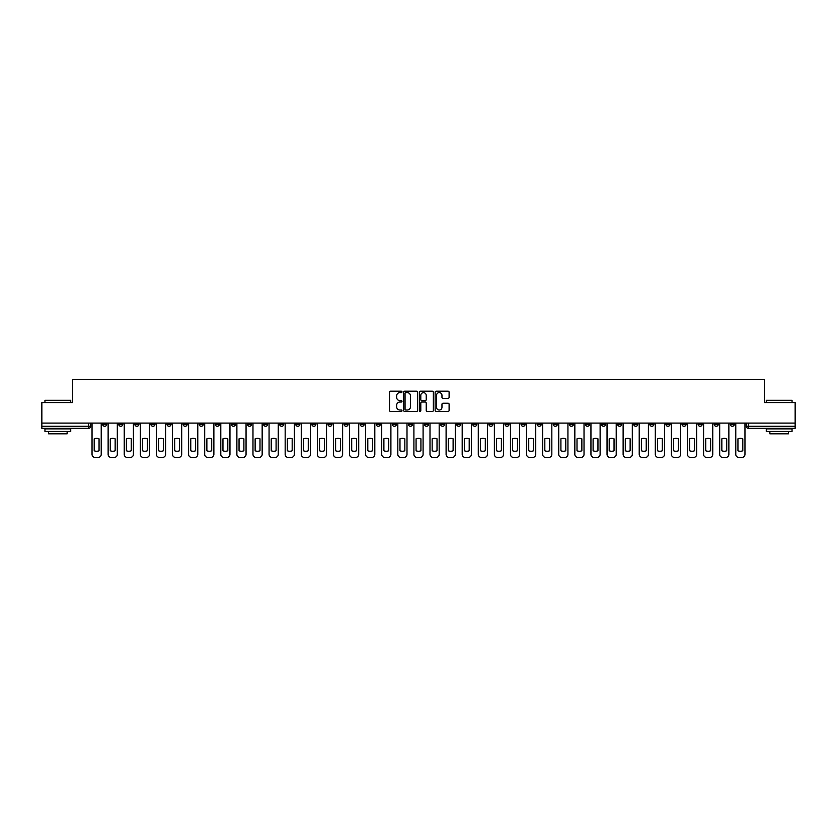 <?xml version="1.0" encoding="UTF-8"?>
<svg xmlns="http://www.w3.org/2000/svg" width="837" height="837" viewBox="0 0 837 837"><rect width="100%" height="100%" fill="white"/><g stroke="black" fill="none" stroke-linecap="round" stroke-linejoin="round"><path stroke-width="1.26" d="M401.99 391.904A0.711 0.711 0 0 0 401.289 391.193L390.523 391.193A1.015 1.015 0 0 0 389.519 392.208L389.519 410.433A1.015 1.015 0 0 0 390.523 411.448L401.289 411.448A0.711 0.711 0 0 0 401.99 410.737A0.711 0.711 0 0 0 401.289 410.036L399.898 410.036A3.243 3.243 0 0 1 396.654 406.792L396.654 405.275A3.243 3.243 0 0 1 399.898 402.032L401.289 402.032A0.711 0.711 0 0 0 401.99 401.321A0.711 0.711 0 0 0 401.289 400.62L399.898 400.62A3.243 3.243 0 0 1 396.654 397.376L396.654 395.859A3.243 3.243 0 0 1 399.898 392.616L401.289 392.616A0.711 0.711 0 0 0 401.99 391.904M633.703 423.093L633.703 424.223L637.825 424.223A2.061 2.061 0 0 1 635.764 426.284A2.061 2.061 0 0 1 633.703 424.223L633.703 423.093M537.134 423.093L537.134 424.223L541.267 424.223A2.061 2.061 0 0 1 539.206 426.284A2.061 2.061 0 0 1 537.134 424.223L537.134 423.093M521.043 423.093L521.043 424.223L525.176 424.223A2.061 2.061 0 0 1 523.104 426.284A2.061 2.061 0 0 1 521.043 424.223L521.043 423.093M424.485 423.093L424.485 424.223L428.607 424.223A2.061 2.061 0 0 1 426.546 426.284A2.061 2.061 0 0 1 424.485 424.223L424.485 423.093M408.393 423.093L408.393 424.223L412.515 424.223A2.061 2.061 0 0 1 410.454 426.284A2.061 2.061 0 0 1 408.393 424.223L408.393 423.093M392.291 423.093L392.291 424.223L396.424 424.223A2.061 2.061 0 0 1 394.363 426.284A2.061 2.061 0 0 1 392.291 424.223L392.291 423.093M360.109 423.093L360.109 424.223L364.231 424.223A2.061 2.061 0 0 1 362.17 426.284A2.061 2.061 0 0 1 360.109 424.223L360.109 423.093M327.926 424.223L327.926 423.093L327.926 424.223A2.061 2.061 0 0 0 329.987 426.284A2.061 2.061 0 0 1 327.926 424.223L332.048 424.223A2.061 2.061 0 0 1 329.987 426.284A2.061 2.061 0 0 0 332.048 424.223L332.048 423.093L332.048 424.223M311.824 424.223L311.824 423.093L311.824 424.223A2.061 2.061 0 0 0 313.896 426.284A2.061 2.061 0 0 1 311.824 424.223L315.957 424.223A2.061 2.061 0 0 1 313.896 426.284M295.733 424.223L295.733 423.093L295.733 424.223A2.061 2.061 0 0 0 297.794 426.284A2.061 2.061 0 0 1 295.733 424.223L299.866 424.223A2.061 2.061 0 0 1 297.794 426.284A2.061 2.061 0 0 0 299.866 424.223L299.866 423.093L299.866 424.223M279.642 423.093L279.642 424.223L283.764 424.223A2.061 2.061 0 0 1 281.703 426.284A2.061 2.061 0 0 1 279.642 424.223L279.642 423.093M263.55 423.093L263.55 424.223L267.673 424.223A2.061 2.061 0 0 1 265.611 426.284A2.061 2.061 0 0 1 263.55 424.223L263.55 423.093M247.459 423.093L247.459 424.223L251.581 424.223A2.061 2.061 0 0 1 249.52 426.284A2.061 2.061 0 0 1 247.459 424.223L247.459 423.093M231.357 424.223L231.357 423.093L231.357 424.223A2.061 2.061 0 0 0 233.429 426.284A2.061 2.061 0 0 1 231.357 424.223L235.49 424.223A2.061 2.061 0 0 1 233.429 426.284M199.175 424.223L199.175 423.093L199.175 424.223A2.061 2.061 0 0 0 201.236 426.284A2.061 2.061 0 0 1 199.175 424.223L203.297 424.223A2.061 2.061 0 0 1 201.236 426.284A2.061 2.061 0 0 0 203.297 424.223L203.297 423.093L203.297 424.223M183.083 424.223L183.083 423.093L183.083 424.223A2.061 2.061 0 0 0 185.144 426.284A2.061 2.061 0 0 1 183.083 424.223L187.206 424.223A2.061 2.061 0 0 1 185.144 426.284A2.061 2.061 0 0 0 187.206 424.223L187.206 423.093L187.206 424.223M166.992 424.223L166.992 423.093L166.992 424.223A2.061 2.061 0 0 0 169.053 426.284A2.061 2.061 0 0 1 166.992 424.223L171.114 424.223A2.061 2.061 0 0 1 169.053 426.284A2.061 2.061 0 0 0 171.114 424.223L171.114 423.093L171.114 424.223M150.89 424.223L150.89 423.093L150.89 424.223A2.061 2.061 0 0 0 152.962 426.284A2.061 2.061 0 0 1 150.89 424.223L155.023 424.223A2.061 2.061 0 0 1 152.962 426.284M134.799 424.223L134.799 423.093L134.799 424.223A2.061 2.061 0 0 0 136.86 426.284A2.061 2.061 0 0 1 134.799 424.223L138.932 424.223A2.061 2.061 0 0 1 136.86 426.284A2.061 2.061 0 0 0 138.932 424.223L138.932 423.093L138.932 424.223M118.708 424.223L118.708 423.093L118.708 424.223A2.061 2.061 0 0 0 120.769 426.284A2.061 2.061 0 0 1 118.708 424.223L122.83 424.223A2.061 2.061 0 0 1 120.769 426.284A2.061 2.061 0 0 0 122.83 424.223L122.83 423.093L122.83 424.223M448.098 398.339A1.015 1.015 0 0 0 449.103 397.324L449.103 392.208A1.015 1.015 0 0 0 448.098 391.193L436.14 391.193A1.015 1.015 0 0 0 435.135 392.208L435.135 410.433A1.015 1.015 0 0 0 436.14 411.448L448.098 411.448A1.015 1.015 0 0 0 449.103 410.433L449.103 404.261A1.015 1.015 0 0 0 448.098 403.246L442.982 403.246A1.015 1.015 0 0 0 441.967 404.261L441.967 407.326A2.71 2.71 0 0 1 439.258 410.036A2.71 2.71 0 0 1 436.548 407.326L436.548 395.326A2.71 2.71 0 0 1 439.258 392.616A2.71 2.71 0 0 1 441.967 395.326L441.967 397.324A1.015 1.015 0 0 0 442.982 398.339L448.098 398.339M41.85 423.093L41.85 402.566L72.589 402.566L72.589 379.559L764.411 379.559L764.411 402.566L795.15 402.566L795.15 423.093L41.85 423.093L41.85 426.284L90.647 426.284L90.647 423.093L90.647 426.284A2.061 2.061 0 0 1 88.586 428.356L41.85 428.356L41.85 426.284M417.611 392.208A1.015 1.015 0 0 0 416.606 391.193L404.648 391.193A1.015 1.015 0 0 0 403.643 392.208L403.643 410.433A1.015 1.015 0 0 0 404.648 411.448L416.606 411.448A1.015 1.015 0 0 0 417.611 410.433L417.611 392.208M420.394 391.193L432.352 391.193A1.015 1.015 0 0 1 433.357 392.208L433.357 410.433A1.015 1.015 0 0 1 432.352 411.448L427.236 411.448A1.015 1.015 0 0 1 426.221 410.433L426.221 403.047A1.015 1.015 0 0 0 425.206 402.032L421.817 402.032A1.015 1.015 0 0 0 420.802 403.047L420.802 410.737A0.711 0.711 0 0 1 420.09 411.448A0.711 0.711 0 0 1 419.389 410.737L419.389 392.208A1.015 1.015 0 0 1 420.394 391.193M746.353 423.093L746.353 426.284L795.15 426.284L795.15 428.356L748.414 428.356A2.061 2.061 0 0 1 746.353 426.284A2.061 2.061 0 0 0 748.414 428.356L748.414 423.093M795.15 423.093L795.15 426.284M734.384 423.093L734.384 424.223A2.061 2.061 0 0 1 732.323 426.284A2.061 2.061 0 0 1 730.262 424.223L734.384 424.223M730.262 423.093L730.262 424.223M718.292 424.223L718.292 423.093L718.292 424.223A2.061 2.061 0 0 1 716.231 426.284A2.061 2.061 0 0 1 714.17 424.223L718.292 424.223A2.061 2.061 0 0 1 716.231 426.284M714.17 423.093L714.17 424.223M702.201 423.093L702.201 424.223A2.061 2.061 0 0 1 700.14 426.284A2.061 2.061 0 0 1 698.068 424.223A2.061 2.061 0 0 0 700.14 426.284M698.068 423.093L698.068 424.223L702.201 424.223M686.11 423.093L686.11 424.223A2.061 2.061 0 0 1 684.038 426.284A2.061 2.061 0 0 1 681.977 424.223L686.11 424.223A2.061 2.061 0 0 1 684.038 426.284M681.977 423.093L681.977 424.223M670.008 423.093L670.008 424.223A2.061 2.061 0 0 1 667.947 426.284A2.061 2.061 0 0 1 665.886 424.223A2.061 2.061 0 0 0 667.947 426.284M665.886 423.093L665.886 424.223L670.008 424.223M653.917 423.093L653.917 424.223A2.061 2.061 0 0 1 651.856 426.284A2.061 2.061 0 0 1 649.794 424.223L653.917 424.223M649.794 423.093L649.794 424.223M637.825 423.093L637.825 424.223A2.061 2.061 0 0 1 635.764 426.284M621.734 423.093L621.734 424.223A2.061 2.061 0 0 1 619.673 426.284A2.061 2.061 0 0 1 617.601 424.223L621.734 424.223M617.601 423.093L617.601 424.223M605.643 423.093L605.643 424.223A2.061 2.061 0 0 1 603.571 426.284A2.061 2.061 0 0 1 601.51 424.223L605.643 424.223M601.51 423.093L601.51 424.223M589.541 423.093L589.541 424.223A2.061 2.061 0 0 1 587.48 426.284A2.061 2.061 0 0 1 585.419 424.223A2.061 2.061 0 0 0 587.48 426.284M585.419 423.093L585.419 424.223L589.541 424.223M573.45 423.093L573.45 424.223A2.061 2.061 0 0 1 571.389 426.284A2.061 2.061 0 0 1 569.327 424.223L573.45 424.223M569.327 423.093L569.327 424.223M557.358 423.093L557.358 424.223A2.061 2.061 0 0 1 555.297 426.284A2.061 2.061 0 0 1 553.236 424.223L557.358 424.223M553.236 423.093L553.236 424.223M541.267 423.093L541.267 424.223M525.176 423.093L525.176 424.223L525.176 423.093M509.074 423.093L509.074 424.223A2.061 2.061 0 0 1 507.013 426.284A2.061 2.061 0 0 1 504.952 424.223L509.074 424.223M504.952 423.093L504.952 424.223M492.983 423.093L492.983 424.223A2.061 2.061 0 0 1 490.921 426.284A2.061 2.061 0 0 1 488.86 424.223L492.983 424.223M488.86 423.093L488.86 424.223M476.891 423.093L476.891 424.223A2.061 2.061 0 0 1 474.83 426.284A2.061 2.061 0 0 1 472.769 424.223L476.891 424.223M472.769 423.093L472.769 424.223M460.8 423.093L460.8 424.223A2.061 2.061 0 0 1 458.739 426.284A2.061 2.061 0 0 1 456.667 424.223L460.8 424.223M456.667 423.093L456.667 424.223M444.709 423.093L444.709 424.223A2.061 2.061 0 0 1 442.637 426.284A2.061 2.061 0 0 1 440.576 424.223L444.709 424.223M440.576 423.093L440.576 424.223M428.607 423.093L428.607 424.223A2.061 2.061 0 0 1 426.546 426.284M412.515 423.093L412.515 424.223M396.424 424.223L396.424 423.093L396.424 424.223A2.061 2.061 0 0 1 394.363 426.284M380.333 423.093L380.333 424.223A2.061 2.061 0 0 1 378.261 426.284A2.061 2.061 0 0 1 376.2 424.223A2.061 2.061 0 0 0 378.261 426.284A2.061 2.061 0 0 0 380.333 424.223L376.2 424.223L376.2 423.093M364.231 424.223L364.231 423.093L364.231 424.223A2.061 2.061 0 0 1 362.17 426.284M348.14 423.093L348.14 424.223A2.061 2.061 0 0 1 346.079 426.284A2.061 2.061 0 0 1 344.017 424.223A2.061 2.061 0 0 0 346.079 426.284M344.017 423.093L344.017 424.223L348.14 424.223M315.957 423.093L315.957 424.223L315.957 423.093M283.764 424.223L283.764 423.093L283.764 424.223A2.061 2.061 0 0 1 281.703 426.284M267.673 424.223L267.673 423.093L267.673 424.223A2.061 2.061 0 0 1 265.611 426.284M251.581 424.223L251.581 423.093L251.581 424.223A2.061 2.061 0 0 1 249.52 426.284M235.49 423.093L235.49 424.223L235.49 423.093M219.399 424.223L219.399 423.093L219.399 424.223A2.061 2.061 0 0 1 217.327 426.284A2.061 2.061 0 0 1 215.266 424.223L219.399 424.223A2.061 2.061 0 0 1 217.327 426.284M215.266 423.093L215.266 424.223M155.023 423.093L155.023 424.223L155.023 423.093M106.738 423.093L106.738 424.223A2.061 2.061 0 0 1 104.677 426.284A2.061 2.061 0 0 1 102.616 424.223A2.061 2.061 0 0 0 104.677 426.284A2.061 2.061 0 0 0 106.738 424.223L106.738 423.093M102.616 423.093L102.616 424.223L106.738 424.223M88.586 423.093L88.586 428.356A2.061 2.061 0 0 0 90.647 426.284M405.767 392.616A0.711 0.711 0 0 0 405.056 393.327L405.056 409.324A0.711 0.711 0 0 0 405.767 410.036L407.232 410.036A3.243 3.243 0 0 0 410.475 406.792L410.475 395.859A3.243 3.243 0 0 0 407.232 392.616L405.767 392.616M426.221 395.378A2.71 2.71 0 0 0 423.512 392.668A2.71 2.71 0 0 0 420.802 395.378L420.802 399.605A1.015 1.015 0 0 0 421.817 400.62L425.206 400.62A1.015 1.015 0 0 0 426.221 399.605L426.221 395.378M94.204 438.829L94.204 450.777A6.445 6.445 131.6 0 0 99.059 450.777A6.445 6.445 -131.6 0 1 94.204 450.777L94.204 438.829A6.445 6.445 -131.6 0 1 99.059 438.829A6.445 6.445 131.6 0 0 94.204 438.829M99.059 438.829L99.059 450.777L99.059 438.829M92.039 454.345L92.039 423.093L92.039 454.345A3.097 3.097 48.4 0 0 95.136 457.441L98.128 457.441A3.097 3.097 48.4 0 0 101.225 454.345L101.225 423.093M95.136 457.441L98.128 457.441M110.296 438.829L110.296 450.777A6.445 6.445 131.6 0 0 115.15 450.777A6.445 6.445 -131.6 0 1 110.296 450.777L110.296 438.829A6.445 6.445 -131.6 0 1 115.15 438.829A6.445 6.445 131.6 0 0 110.296 438.829M115.15 438.829L115.15 450.777L115.15 438.829M108.13 454.345L108.13 423.093L108.13 454.345A3.097 3.097 48.4 0 0 111.227 457.441L114.219 457.441A3.097 3.097 48.4 0 0 117.316 454.345L117.316 423.093M126.397 438.829L126.397 450.777A6.445 6.445 131.6 0 0 131.242 450.777A6.445 6.445 -131.6 0 1 126.397 450.777L126.397 438.829A6.445 6.445 -131.6 0 1 131.242 438.829A6.445 6.445 131.6 0 0 126.397 438.829M131.242 438.829L131.242 450.777L131.242 438.829M124.221 454.345L124.221 423.093L124.221 454.345A3.097 3.097 48.4 0 0 127.318 457.441L130.31 457.441A3.097 3.097 48.4 0 0 133.407 454.345L133.407 423.093M111.227 457.441L114.219 457.441M127.318 457.441L130.31 457.441M44.947 400.295L70.737 400.295L44.947 400.295L44.947 402.566M70.737 431.442L44.947 431.442L44.947 428.868L70.737 428.868L70.737 431.442M67.127 431.442L67.127 433.817L48.556 433.817L48.556 431.442M766.263 400.295L792.053 400.295L766.263 400.295L766.263 402.566M792.053 431.442L766.263 431.442L766.263 428.868L792.053 428.868L792.053 431.442M788.444 431.442L788.444 433.817L769.873 433.817L769.873 431.442M142.489 438.829L142.489 450.777A6.445 6.445 131.6 0 0 147.333 450.777A6.445 6.445 -131.6 0 1 142.489 450.777L142.489 438.829A6.445 6.445 -131.6 0 1 147.333 438.829A6.445 6.445 131.6 0 0 142.489 438.829M147.333 438.829L147.333 450.777L147.333 438.829M140.323 454.345L140.323 423.093L140.323 454.345A3.097 3.097 48.4 0 0 143.409 457.441L146.402 457.441A3.097 3.097 48.4 0 0 149.499 454.345L149.499 423.093M158.58 438.829L158.58 450.777A6.445 6.445 131.6 0 0 163.424 450.777A6.445 6.445 -131.6 0 1 158.58 450.777L158.58 438.829A6.445 6.445 -131.6 0 1 163.424 438.829A6.445 6.445 131.6 0 0 158.58 438.829M163.424 438.829L163.424 450.777L163.424 438.829M156.414 454.345L156.414 423.093L156.414 454.345A3.097 3.097 48.4 0 0 159.511 457.441L162.504 457.441A3.097 3.097 48.4 0 0 165.59 454.345L165.59 423.093M174.671 438.829L174.671 450.777A6.445 6.445 131.6 0 0 179.526 450.777A6.445 6.445 -131.6 0 1 174.671 450.777L174.671 438.829A6.445 6.445 -131.6 0 1 179.526 438.829A6.445 6.445 131.6 0 0 174.671 438.829M179.526 438.829L179.526 450.777L179.526 438.829M172.506 454.345L172.506 423.093L172.506 454.345A3.097 3.097 48.4 0 0 175.603 457.441L178.595 457.441A3.097 3.097 48.4 0 0 181.692 454.345L181.692 423.093M143.409 457.441L146.402 457.441M159.511 457.441L162.504 457.441M175.603 457.441L178.595 457.441M190.763 438.829L190.763 450.777A6.445 6.445 131.6 0 0 195.617 450.777A6.445 6.445 -131.6 0 1 190.763 450.777L190.763 438.829A6.445 6.445 -131.6 0 1 195.617 438.829L195.617 450.777L195.617 438.829A6.445 6.445 131.6 0 0 190.763 438.829M188.597 454.345L188.597 423.093L188.597 454.345A3.097 3.097 48.4 0 0 191.694 457.441L194.686 457.441A3.097 3.097 48.4 0 0 197.783 454.345L197.783 423.093M206.865 438.829L206.865 450.777A6.445 6.445 131.6 0 0 211.709 450.777A6.445 6.445 -131.6 0 1 206.865 450.777L206.865 438.829A6.445 6.445 -131.6 0 1 211.709 438.829L211.709 450.777L211.709 438.829A6.445 6.445 131.6 0 0 206.865 438.829M204.699 454.345L204.699 423.093L204.699 454.345A3.097 3.097 48.4 0 0 207.785 457.441L210.778 457.441A3.097 3.097 48.4 0 0 213.874 454.345L213.874 423.093M222.956 438.829L222.956 450.777A6.445 6.445 131.6 0 0 227.8 450.777A6.445 6.445 -131.6 0 1 222.956 450.777L222.956 438.829A6.445 6.445 -131.6 0 1 227.8 438.829L227.8 450.777L227.8 438.829A6.445 6.445 131.6 0 0 222.956 438.829M220.79 454.345L220.79 423.093L220.79 454.345A3.097 3.097 48.4 0 0 223.887 457.441L226.869 457.441A3.097 3.097 48.4 0 0 229.966 454.345L229.966 423.093M239.047 438.829L239.047 450.777A6.445 6.445 131.6 0 0 243.891 450.777A6.445 6.445 -131.6 0 1 239.047 450.777L239.047 438.829A6.445 6.445 -131.6 0 1 243.891 438.829L243.891 450.777L243.891 438.829A6.445 6.445 131.6 0 0 239.047 438.829M236.881 454.345L236.881 423.093L236.881 454.345A3.097 3.097 48.4 0 0 239.978 457.441L242.971 457.441A3.097 3.097 48.4 0 0 246.057 454.345L246.057 423.093M255.139 438.829L255.139 450.777A6.445 6.445 131.6 0 0 259.993 450.777A6.445 6.445 -131.6 0 1 255.139 450.777L255.139 438.829A6.445 6.445 -131.6 0 1 259.993 438.829L259.993 450.777L259.993 438.829A6.445 6.445 131.6 0 0 255.139 438.829M252.973 454.345L252.973 423.093L252.973 454.345A3.097 3.097 48.4 0 0 256.07 457.441L259.062 457.441A3.097 3.097 48.4 0 0 262.159 454.345L262.159 423.093M271.23 438.829L271.23 450.777A6.445 6.445 131.6 0 0 276.084 450.777A6.445 6.445 -131.6 0 1 271.23 450.777L271.23 438.829A6.445 6.445 -131.6 0 1 276.084 438.829L276.084 450.777L276.084 438.829A6.445 6.445 131.6 0 0 271.23 438.829M269.064 454.345L269.064 423.093L269.064 454.345A3.097 3.097 48.4 0 0 272.161 457.441L275.153 457.441A3.097 3.097 48.4 0 0 278.25 454.345L278.25 423.093M287.332 438.829L287.332 450.777A6.445 6.445 131.6 0 0 292.176 450.777A6.445 6.445 -131.6 0 1 287.332 450.777L287.332 438.829A6.445 6.445 -131.6 0 1 292.176 438.829L292.176 450.777L292.176 438.829A6.445 6.445 131.6 0 0 287.332 438.829M285.166 454.345L285.166 423.093L285.166 454.345A3.097 3.097 48.4 0 0 288.252 457.441L291.245 457.441A3.097 3.097 48.4 0 0 294.342 454.345L294.342 423.093M303.423 438.829L303.423 450.777A6.445 6.445 131.6 0 0 308.267 450.777A6.445 6.445 -131.6 0 1 303.423 450.777L303.423 438.829A6.445 6.445 -131.6 0 1 308.267 438.829L308.267 450.777L308.267 438.829A6.445 6.445 131.6 0 0 303.423 438.829M301.257 454.345L301.257 423.093L301.257 454.345A3.097 3.097 48.4 0 0 304.354 457.441L307.346 457.441A3.097 3.097 48.4 0 0 310.433 454.345L310.433 423.093M319.514 438.829L319.514 450.777A6.445 6.445 131.6 0 0 324.358 450.777A6.445 6.445 -131.6 0 1 319.514 450.777L319.514 438.829A6.445 6.445 -131.6 0 1 324.358 438.829L324.358 450.777L324.358 438.829A6.445 6.445 131.6 0 0 319.514 438.829M317.349 454.345L317.349 423.093L317.349 454.345A3.097 3.097 48.4 0 0 320.445 457.441L323.438 457.441A3.097 3.097 48.4 0 0 326.535 454.345L326.535 423.093M335.606 438.829L335.606 450.777A6.445 6.445 131.6 0 0 340.46 450.777A6.445 6.445 -131.6 0 1 335.606 450.777L335.606 438.829A6.445 6.445 -131.6 0 1 340.46 438.829L340.46 450.777L340.46 438.829A6.445 6.445 131.6 0 0 335.606 438.829M333.44 454.345L333.44 423.093L333.44 454.345A3.097 3.097 48.4 0 0 336.537 457.441L339.529 457.441A3.097 3.097 48.4 0 0 342.626 454.345L342.626 423.093M351.697 438.829L351.697 450.777A6.445 6.445 131.6 0 0 356.552 450.777A6.445 6.445 -131.6 0 1 351.697 450.777L351.697 438.829A6.445 6.445 -131.6 0 1 356.552 438.829L356.552 450.777L356.552 438.829A6.445 6.445 131.6 0 0 351.697 438.829M349.531 454.345L349.531 423.093L349.531 454.345A3.097 3.097 48.4 0 0 352.628 457.441L355.62 457.441A3.097 3.097 48.4 0 0 358.717 454.345L358.717 423.093M367.799 438.829L367.799 450.777A6.445 6.445 131.6 0 0 372.643 450.777A6.445 6.445 -131.6 0 1 367.799 450.777L367.799 438.829A6.445 6.445 -131.6 0 1 372.643 438.829L372.643 450.777L372.643 438.829A6.445 6.445 131.6 0 0 367.799 438.829M365.633 454.345L365.633 423.093L365.633 454.345A3.097 3.097 48.4 0 0 368.719 457.441L371.712 457.441A3.097 3.097 48.4 0 0 374.809 454.345L374.809 423.093M383.89 438.829L383.89 450.777A6.445 6.445 131.6 0 0 388.734 450.777A6.445 6.445 -131.6 0 1 383.89 450.777L383.89 438.829A6.445 6.445 -131.6 0 1 388.734 438.829L388.734 450.777L388.734 438.829A6.445 6.445 131.6 0 0 383.89 438.829M381.724 454.345L381.724 423.093L381.724 454.345A3.097 3.097 48.4 0 0 384.821 457.441L387.813 457.441A3.097 3.097 48.4 0 0 390.9 454.345L390.9 423.093M399.981 438.829L399.981 450.777A6.445 6.445 131.6 0 0 404.836 450.777A6.445 6.445 -131.6 0 1 399.981 450.777L399.981 438.829A6.445 6.445 -131.6 0 1 404.836 438.829L404.836 450.777L404.836 438.829A6.445 6.445 131.6 0 0 399.981 438.829M397.816 454.345L397.816 423.093L397.816 454.345A3.097 3.097 48.4 0 0 400.913 457.441L403.905 457.441A3.097 3.097 48.4 0 0 407.002 454.345L407.002 423.093M416.073 438.829L416.073 450.777A6.445 6.445 131.6 0 0 420.927 450.777A6.445 6.445 -131.6 0 1 416.073 450.777L416.073 438.829A6.445 6.445 -131.6 0 1 420.927 438.829L420.927 450.777L420.927 438.829A6.445 6.445 131.6 0 0 416.073 438.829M413.907 454.345L413.907 423.093L413.907 454.345A3.097 3.097 48.4 0 0 417.004 457.441L419.996 457.441A3.097 3.097 48.4 0 0 423.093 454.345L423.093 423.093M432.164 438.829L432.164 450.777A6.445 6.445 131.6 0 0 437.019 450.777A6.445 6.445 -131.6 0 1 432.164 450.777L432.164 438.829A6.445 6.445 -131.6 0 1 437.019 438.829L437.019 450.777L437.019 438.829A6.445 6.445 131.6 0 0 432.164 438.829M429.998 454.345L429.998 423.093L429.998 454.345A3.097 3.097 48.4 0 0 433.095 457.441L436.087 457.441A3.097 3.097 48.4 0 0 439.184 454.345L439.184 423.093M191.694 457.441L194.686 457.441M207.785 457.441L210.778 457.441M223.887 457.441L226.869 457.441M239.978 457.441L242.971 457.441M256.07 457.441L259.062 457.441M272.161 457.441L275.153 457.441M288.252 457.441L291.245 457.441M304.354 457.441L307.346 457.441M320.445 457.441L323.438 457.441M336.537 457.441L339.529 457.441M352.628 457.441L355.62 457.441M368.719 457.441L371.712 457.441M384.821 457.441L387.813 457.441M400.913 457.441L403.905 457.441M417.004 457.441L419.996 457.441M433.095 457.441L436.087 457.441M448.266 438.829L448.266 450.777A6.445 6.445 131.6 0 0 453.11 450.777A6.445 6.445 -131.6 0 1 448.266 450.777L448.266 438.829A6.445 6.445 -131.6 0 1 453.11 438.829A6.445 6.445 131.6 0 0 448.266 438.829M453.11 438.829L453.11 450.777L453.11 438.829M446.1 454.345L446.1 423.093L446.1 454.345A3.097 3.097 48.4 0 0 449.187 457.441L452.179 457.441A3.097 3.097 48.4 0 0 455.276 454.345L455.276 423.093M464.357 438.829L464.357 450.777A6.445 6.445 131.6 0 0 469.201 450.777A6.445 6.445 -131.6 0 1 464.357 450.777L464.357 438.829A6.445 6.445 -131.6 0 1 469.201 438.829A6.445 6.445 131.6 0 0 464.357 438.829M469.201 438.829L469.201 450.777L469.201 438.829M462.191 454.345L462.191 423.093L462.191 454.345A3.097 3.097 48.4 0 0 465.288 457.441L468.281 457.441A3.097 3.097 48.4 0 0 471.367 454.345L471.367 423.093M480.448 438.829L480.448 450.777A6.445 6.445 131.6 0 0 485.303 450.777A6.445 6.445 -131.6 0 1 480.448 450.777L480.448 438.829A6.445 6.445 -131.6 0 1 485.303 438.829A6.445 6.445 131.6 0 0 480.448 438.829M485.303 438.829L485.303 450.777L485.303 438.829M478.283 454.345L478.283 423.093L478.283 454.345A3.097 3.097 48.4 0 0 481.38 457.441L484.372 457.441A3.097 3.097 48.4 0 0 487.469 454.345L487.469 423.093M496.54 438.829L496.54 450.777A6.445 6.445 131.6 0 0 501.394 450.777A6.445 6.445 -131.6 0 1 496.54 450.777L496.54 438.829A6.445 6.445 -131.6 0 1 501.394 438.829A6.445 6.445 131.6 0 0 496.54 438.829M501.394 438.829L501.394 450.777L501.394 438.829M494.374 454.345L494.374 423.093L494.374 454.345A3.097 3.097 48.4 0 0 497.471 457.441L500.463 457.441A3.097 3.097 48.4 0 0 503.56 454.345L503.56 423.093M449.187 457.441L452.179 457.441M465.288 457.441L468.281 457.441M481.38 457.441L484.372 457.441M497.471 457.441L500.463 457.441M512.642 438.829L512.642 450.777A6.445 6.445 131.6 0 0 517.486 450.777A6.445 6.445 -131.6 0 1 512.642 450.777L512.642 438.829A6.445 6.445 -131.6 0 1 517.486 438.829A6.445 6.445 131.6 0 0 512.642 438.829M517.486 438.829L517.486 450.777L517.486 438.829M510.465 454.345L510.465 423.093L510.465 454.345A3.097 3.097 48.4 0 0 513.562 457.441L516.555 457.441A3.097 3.097 48.4 0 0 519.651 454.345L519.651 423.093M513.562 457.441L516.555 457.441M528.733 438.829L528.733 450.777A6.445 6.445 131.6 0 0 533.577 450.777A6.445 6.445 -131.6 0 1 528.733 450.777L528.733 438.829A6.445 6.445 -131.6 0 1 533.577 438.829A6.445 6.445 131.6 0 0 528.733 438.829M533.577 438.829L533.577 450.777L533.577 438.829M526.567 454.345L526.567 423.093L526.567 454.345A3.097 3.097 48.4 0 0 529.654 457.441L532.646 457.441A3.097 3.097 48.4 0 0 535.743 454.345L535.743 423.093M529.654 457.441L532.646 457.441M544.824 438.829L544.824 450.777A6.445 6.445 131.6 0 0 549.668 450.777A6.445 6.445 -131.6 0 1 544.824 450.777L544.824 438.829A6.445 6.445 -131.6 0 1 549.668 438.829A6.445 6.445 131.6 0 0 544.824 438.829M549.668 438.829L549.668 450.777L549.668 438.829M542.658 454.345L542.658 423.093L542.658 454.345A3.097 3.097 48.4 0 0 545.755 457.441L548.748 457.441A3.097 3.097 48.4 0 0 551.834 454.345L551.834 423.093M545.755 457.441L548.748 457.441M560.916 438.829L560.916 450.777A6.445 6.445 131.6 0 0 565.77 450.777A6.445 6.445 -131.6 0 1 560.916 450.777L560.916 438.829A6.445 6.445 -131.6 0 1 565.77 438.829A6.445 6.445 131.6 0 0 560.916 438.829M565.77 438.829L565.77 450.777L565.77 438.829M558.75 454.345L558.75 423.093L558.75 454.345A3.097 3.097 48.4 0 0 561.847 457.441L564.839 457.441A3.097 3.097 48.4 0 0 567.936 454.345L567.936 423.093M561.847 457.441L564.839 457.441M577.007 438.829L577.007 450.777A6.445 6.445 131.6 0 0 581.861 450.777A6.445 6.445 -131.6 0 1 577.007 450.777L577.007 438.829A6.445 6.445 -131.6 0 1 581.861 438.829A6.445 6.445 131.6 0 0 577.007 438.829M581.861 438.829L581.861 450.777L581.861 438.829M574.841 454.345L574.841 423.093L574.841 454.345A3.097 3.097 48.4 0 0 577.938 457.441L580.93 457.441A3.097 3.097 48.4 0 0 584.027 454.345L584.027 423.093M577.938 457.441L580.93 457.441M593.109 438.829L593.109 450.777A6.445 6.445 131.6 0 0 597.953 450.777A6.445 6.445 -131.6 0 1 593.109 450.777L593.109 438.829A6.445 6.445 -131.6 0 1 597.953 438.829A6.445 6.445 131.6 0 0 593.109 438.829M597.953 438.829L597.953 450.777L597.953 438.829M590.943 454.345L590.943 423.093L590.943 454.345A3.097 3.097 48.4 0 0 594.029 457.441L597.022 457.441A3.097 3.097 48.4 0 0 600.119 454.345L600.119 423.093M594.029 457.441L597.022 457.441M609.2 438.829L609.2 450.777A6.445 6.445 131.6 0 0 614.044 450.777A6.445 6.445 -131.6 0 1 609.2 450.777L609.2 438.829A6.445 6.445 -131.6 0 1 614.044 438.829A6.445 6.445 131.6 0 0 609.2 438.829M614.044 438.829L614.044 450.777L614.044 438.829M607.034 454.345L607.034 423.093L607.034 454.345A3.097 3.097 48.4 0 0 610.131 457.441L613.113 457.441A3.097 3.097 48.4 0 0 616.21 454.345L616.21 423.093M610.131 457.441L613.113 457.441M625.291 438.829L625.291 450.777A6.445 6.445 131.6 0 0 630.135 450.777A6.445 6.445 -131.6 0 1 625.291 450.777L625.291 438.829A6.445 6.445 -131.6 0 1 630.135 438.829A6.445 6.445 131.6 0 0 625.291 438.829M630.135 438.829L630.135 450.777L630.135 438.829M623.126 454.345L623.126 423.093L623.126 454.345A3.097 3.097 48.4 0 0 626.222 457.441L629.215 457.441A3.097 3.097 48.4 0 0 632.301 454.345L632.301 423.093M626.222 457.441L629.215 457.441M641.383 438.829L641.383 450.777A6.445 6.445 131.6 0 0 646.237 450.777A6.445 6.445 -131.6 0 1 641.383 450.777L641.383 438.829A6.445 6.445 -131.6 0 1 646.237 438.829A6.445 6.445 131.6 0 0 641.383 438.829M646.237 438.829L646.237 450.777L646.237 438.829M639.217 454.345L639.217 423.093L639.217 454.345A3.097 3.097 48.4 0 0 642.314 457.441L645.306 457.441A3.097 3.097 48.4 0 0 648.403 454.345L648.403 423.093M642.314 457.441L645.306 457.441M657.474 438.829L657.474 450.777A6.445 6.445 131.6 0 0 662.329 450.777A6.445 6.445 -131.6 0 1 657.474 450.777L657.474 438.829A6.445 6.445 -131.6 0 1 662.329 438.829A6.445 6.445 131.6 0 0 657.474 438.829M662.329 438.829L662.329 450.777L662.329 438.829M655.308 454.345L655.308 423.093L655.308 454.345A3.097 3.097 48.4 0 0 658.405 457.441L661.397 457.441A3.097 3.097 48.4 0 0 664.494 454.345L664.494 423.093M658.405 457.441L661.397 457.441M673.576 438.829L673.576 450.777A6.445 6.445 131.6 0 0 678.42 450.777A6.445 6.445 -131.6 0 1 673.576 450.777L673.576 438.829A6.445 6.445 -131.6 0 1 678.42 438.829A6.445 6.445 131.6 0 0 673.576 438.829M678.42 438.829L678.42 450.777L678.42 438.829M671.41 454.345L671.41 423.093L671.41 454.345A3.097 3.097 48.4 0 0 674.496 457.441L677.489 457.441A3.097 3.097 48.4 0 0 680.586 454.345L680.586 423.093M674.496 457.441L677.489 457.441M689.667 438.829L689.667 450.777A6.445 6.445 131.6 0 0 694.511 450.777A6.445 6.445 -131.6 0 1 689.667 450.777L689.667 438.829A6.445 6.445 -131.6 0 1 694.511 438.829A6.445 6.445 131.6 0 0 689.667 438.829M694.511 438.829L694.511 450.777L694.511 438.829M687.501 454.345L687.501 423.093L687.501 454.345A3.097 3.097 48.4 0 0 690.598 457.441L693.591 457.441A3.097 3.097 48.4 0 0 696.677 454.345L696.677 423.093M690.598 457.441L693.591 457.441M705.758 438.829L705.758 450.777A6.445 6.445 131.6 0 0 710.603 450.777A6.445 6.445 -131.6 0 1 705.758 450.777L705.758 438.829A6.445 6.445 -131.6 0 1 710.603 438.829A6.445 6.445 131.6 0 0 705.758 438.829M710.603 438.829L710.603 450.777L710.603 438.829M703.593 454.345L703.593 423.093L703.593 454.345A3.097 3.097 48.4 0 0 706.69 457.441L709.682 457.441A3.097 3.097 48.4 0 0 712.779 454.345L712.779 423.093M706.69 457.441L709.682 457.441M721.85 438.829L721.85 450.777A6.445 6.445 131.6 0 0 726.704 450.777A6.445 6.445 -131.6 0 1 721.85 450.777L721.85 438.829A6.445 6.445 -131.6 0 1 726.704 438.829A6.445 6.445 131.6 0 0 721.85 438.829M726.704 438.829L726.704 450.777L726.704 438.829M719.684 454.345L719.684 423.093L719.684 454.345A3.097 3.097 48.4 0 0 722.781 457.441L725.773 457.441A3.097 3.097 48.4 0 0 728.87 454.345L728.87 423.093M722.781 457.441L725.773 457.441M737.941 438.829L737.941 450.777A6.445 6.445 131.6 0 0 742.796 450.777A6.445 6.445 -131.6 0 1 737.941 450.777L737.941 438.829A6.445 6.445 -131.6 0 1 742.796 438.829A6.445 6.445 131.6 0 0 737.941 438.829M742.796 438.829L742.796 450.777L742.796 438.829M735.775 454.345L735.775 423.093L735.775 454.345A3.097 3.097 48.4 0 0 738.872 457.441L741.864 457.441A3.097 3.097 48.4 0 0 744.961 454.345L744.961 423.093M738.872 457.441L741.864 457.441M70.737 402.566L70.737 400.295M792.053 402.566L792.053 400.295"/></g></svg>
